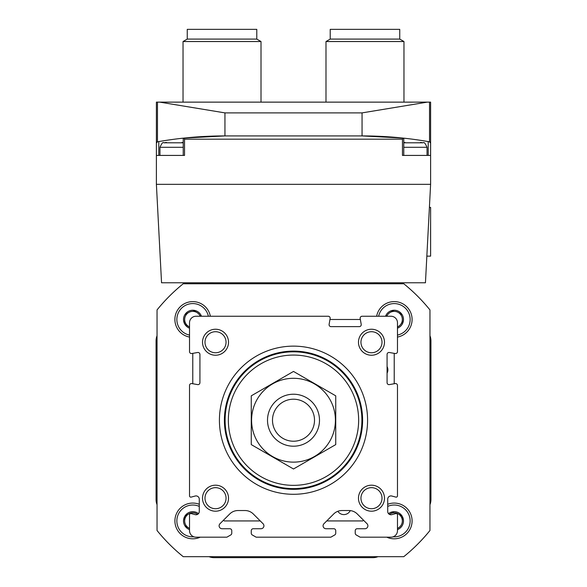 <?xml version="1.0" encoding="UTF-8"?>
<svg xmlns="http://www.w3.org/2000/svg" width="587" height="587" viewBox="0 0 587 587"><rect width="100%" height="100%" fill="white"/><g stroke="black" fill="none" stroke-linecap="round" stroke-linejoin="round"><path stroke-width="0.88" d="M360.102 537.178L390.971 537.178A6.501 6.501 0 0 0 397.472 530.685L397.472 514.828A1.299 1.299 0 0 0 395.836 513.574L391.815 514.652A3.251 3.251 0 0 1 387.721 511.512L387.721 499.163A3.251 3.251 0 0 1 391.815 496.03L395.836 497.101A1.299 1.299 0 0 0 397.472 495.846L397.472 385.498A1.952 1.952 0 0 0 395.183 383.575L389.364 384.602A1.952 1.952 0 0 1 387.075 382.687L387.075 354.423A1.952 1.952 0 0 1 389.364 352.501L395.183 353.528A1.952 1.952 0 0 0 397.472 351.613L397.472 322.74A6.501 6.501 0 0 0 390.971 316.246L362.106 316.246A1.952 1.952 0 0 0 360.183 318.528L361.21 324.354A1.952 1.952 0 0 1 359.288 326.643L331.031 326.643A1.952 1.952 0 0 1 329.109 324.354L330.136 318.528A1.952 1.952 0 0 0 328.214 316.246L196.029 316.246A6.501 6.501 0 0 0 189.528 322.74L189.528 351.613A1.952 1.952 0 0 0 191.817 353.528L197.636 352.501A1.952 1.952 0 0 1 199.925 354.423L199.925 382.687A1.952 1.952 0 0 1 197.636 384.602L191.817 383.575A1.952 1.952 0 0 0 189.528 385.498L189.528 495.846A1.299 1.299 0 0 0 191.164 497.101L195.185 496.03A3.251 3.251 0 0 1 199.279 499.163L199.279 511.512A3.251 3.251 0 0 1 195.185 514.652L191.164 513.574A1.299 1.299 0 0 0 189.528 514.828L189.528 530.685A6.501 6.501 0 0 0 196.029 537.178L226.898 537.178L230.794 534.933A1.952 1.952 0 0 0 231.77 533.238L231.77 530.685A1.952 1.952 0 0 0 229.818 528.733L222.033 528.733A2.928 2.928 0 0 1 219.964 523.743L229.737 513.963A11.696 11.696 0 0 1 238.006 510.536L245.021 510.536A11.696 11.696 0 0 1 253.291 513.963L263.071 523.743A2.928 2.928 0 0 1 261.002 528.733L253.21 528.733A1.952 1.952 0 0 0 251.265 530.685L251.265 533.238A1.952 1.952 0 0 0 252.234 534.933L256.137 537.178L330.863 537.178L334.766 534.933A1.952 1.952 0 0 0 335.735 533.238L335.735 530.685A1.952 1.952 0 0 0 333.79 528.733L325.998 528.733A2.928 2.928 0 0 1 323.929 523.743L333.709 513.963A11.696 11.696 0 0 1 341.979 510.536L348.994 510.536A11.696 11.696 0 0 1 357.263 513.963L367.036 523.743A2.928 2.928 0 0 1 364.967 528.733L357.182 528.733A1.952 1.952 0 0 0 355.23 530.685L355.23 533.238A1.952 1.952 0 0 0 356.206 534.933L360.102 537.178M219.421 420.211A74.079 74.079 0 0 1 330.54 356.06A74.079 74.079 0 0 1 330.54 484.37A74.079 74.079 0 0 1 219.421 420.211M202.522 498.194A12.995 12.995 0 0 1 222.018 486.939A12.995 12.995 0 0 1 222.018 509.45A12.995 12.995 0 0 1 202.522 498.194M202.522 342.236A12.995 12.995 0 0 1 222.018 330.98A12.995 12.995 0 0 1 222.018 353.491A12.995 12.995 0 0 1 202.522 342.236M358.481 498.194A12.995 12.995 0 0 1 377.977 486.939A12.995 12.995 0 0 1 377.977 509.45A12.995 12.995 0 0 1 358.481 498.194M358.481 342.236A12.995 12.995 0 0 1 377.977 330.98A12.995 12.995 0 0 1 377.977 353.491A12.995 12.995 0 0 1 358.481 342.236M360.946 342.236A10.537 10.537 0 0 1 376.744 333.115A10.537 10.537 0 0 1 376.744 351.356A10.537 10.537 0 0 1 360.946 342.236M360.946 498.194A10.537 10.537 0 0 1 376.744 489.066A10.537 10.537 0 0 1 376.744 507.315A10.537 10.537 0 0 1 360.946 498.194M204.988 342.236A10.537 10.537 0 0 1 220.785 333.115A10.537 10.537 0 0 1 220.785 351.356A10.537 10.537 0 0 1 204.988 342.236M204.988 498.194A10.537 10.537 0 0 1 220.785 489.066A10.537 10.537 0 0 1 220.785 507.315A10.537 10.537 0 0 1 204.988 498.194M224.395 420.211A69.105 69.105 0 0 1 328.052 360.367A69.105 69.105 0 0 1 328.052 480.063A69.105 69.105 0 0 1 224.395 420.211M272.493 420.211A21.007 21.007 0 0 1 304.007 402.022A21.007 21.007 0 0 1 304.007 438.408A21.007 21.007 0 0 1 272.493 420.211M267.511 420.211A25.989 25.989 0 0 1 306.495 397.707A25.989 25.989 0 0 1 306.495 442.723A25.989 25.989 0 0 1 267.511 420.211M228.358 420.211A65.142 65.142 0 0 1 326.071 363.801A65.142 65.142 0 0 1 326.071 476.629A65.142 65.142 0 0 1 228.358 420.211M225.107 420.211A68.393 68.393 0 0 1 327.7 360.983A68.393 68.393 0 0 1 327.7 479.447A68.393 68.393 0 0 1 225.107 420.211M224.88 420.211A68.62 68.62 0 0 1 327.81 360.785A68.62 68.62 0 0 1 327.81 479.638A68.62 68.62 0 0 1 224.88 420.211M251.265 395.829L251.265 444.601L293.5 468.984L335.735 444.601L335.735 395.829L293.5 371.439L251.265 395.829M293.5 462.13A41.912 41.912 0 0 0 329.799 399.255A41.912 41.912 0 0 0 257.201 399.255A41.912 41.912 0 0 0 293.5 462.13M429.963 530.494L429.963 309.936A175.447 175.447 0 0 0 403.775 283.756L183.225 283.756A175.447 175.447 0 0 0 157.037 309.936L157.037 530.494A175.447 175.447 0 0 0 183.225 556.674L403.775 556.674A175.447 175.447 0 0 0 429.963 530.494M394.222 383.744L394.222 353.359M360.352 319.489L329.967 319.489M192.778 353.359L192.778 383.744M223.486 520.214L224.212 520.933L260.261 520.933M326.739 520.933L362.788 520.933L363.514 520.214M337.841 511.292A7.147 7.147 0 0 0 350.27 510.609M387.075 373.141A7.147 7.147 0 0 0 387.075 366.567M193.886 536.819A15.922 15.922 0 0 1 176.87 521.491A15.922 15.922 0 0 1 199.279 506.405M189.528 529.606A9.26 9.26 0 0 1 184.868 525.747L184.656 525.38A9.26 9.26 0 0 1 184.656 516.487L184.868 516.127A9.26 9.26 0 0 1 192.565 511.681L192.991 511.681A9.26 9.26 0 0 1 198.487 513.64M189.528 528.381A8.123 8.123 0 0 1 188.72 527.97L184.868 525.747L188.72 527.97A8.123 8.123 0 0 1 184.656 520.933L184.656 516.487L184.656 520.933A8.123 8.123 0 0 1 188.72 513.904L184.868 516.127L188.72 513.904A8.123 8.123 0 0 1 196.843 513.904L197.614 514.351M197.57 514.373A8.123 8.123 0 0 0 196.843 513.904L197.093 514.051M200.226 537.178A17.867 17.867 0 0 1 175.322 524.749A17.867 17.867 0 0 1 199.279 504.292M387.721 506.405A15.922 15.922 0 0 1 410.13 521.491A15.922 15.922 0 0 1 393.114 536.819M397.472 529.606A9.26 9.26 0 0 0 402.132 525.747L402.344 525.38A9.26 9.26 0 0 0 402.344 516.487L402.132 516.127A9.26 9.26 0 0 0 394.435 511.681L394.009 511.681A9.26 9.26 0 0 0 388.513 513.64M389.43 514.373A8.123 8.123 0 0 1 390.157 513.904L394.009 511.681L390.157 513.904A8.123 8.123 0 0 1 398.279 513.904L402.132 516.127L398.279 513.904A8.123 8.123 0 0 1 402.344 520.933L402.344 516.487L402.344 520.933A8.123 8.123 0 0 1 398.279 527.97L397.472 528.439M397.472 528.381A8.123 8.123 0 0 0 398.279 527.97L398.008 528.124M387.721 504.292A17.867 17.867 0 0 1 411.678 524.749A17.867 17.867 0 0 1 386.774 537.178M378.637 316.246A15.922 15.922 0 0 1 410.056 317.861A15.922 15.922 0 0 1 397.472 335.082M397.472 328.162A9.26 9.26 0 0 0 402.132 324.303L402.344 323.936A9.26 9.26 0 0 0 402.344 315.05L402.132 314.683A9.26 9.26 0 0 0 394.435 310.237L394.009 310.237A9.26 9.26 0 0 0 386.312 314.683L386.099 315.05A9.26 9.26 0 0 0 385.549 316.246M386.774 316.246A8.123 8.123 0 0 1 390.157 312.46L394.009 310.237L390.157 312.46A8.123 8.123 0 0 1 398.279 312.46L402.132 314.683L398.279 312.46A8.123 8.123 0 0 1 402.344 319.489L402.344 323.936L402.344 319.489A8.123 8.123 0 0 1 398.279 326.526L397.472 326.996M397.472 326.937A8.123 8.123 0 0 0 398.279 326.526L398.008 326.68M376.649 316.246A17.867 17.867 0 0 1 412.015 317.861A17.867 17.867 0 0 1 397.472 337.063M386.099 316.246L386.099 315.05M189.528 335.082A15.922 15.922 0 0 1 192.778 303.574A15.922 15.922 0 0 1 208.363 316.246M189.528 328.162A9.26 9.26 0 0 1 184.868 324.303L184.656 323.936A9.26 9.26 0 0 1 184.656 315.05L184.868 314.683A9.26 9.26 0 0 1 192.565 310.237L192.991 310.237A9.26 9.26 0 0 1 200.688 314.683L200.901 315.05A9.26 9.26 0 0 1 201.451 316.246M189.528 326.937A8.123 8.123 0 0 1 188.72 326.526L184.868 324.303L188.72 326.526A8.123 8.123 0 0 1 184.656 319.489L184.656 323.936L184.656 319.489A8.123 8.123 0 0 1 188.72 312.46L184.868 314.683L188.72 312.46A8.123 8.123 0 0 1 196.843 312.46L192.991 310.237L196.843 312.46A8.123 8.123 0 0 1 200.226 316.246M189.528 337.063A17.867 17.867 0 0 1 192.778 301.623A17.867 17.867 0 0 1 210.351 316.246M200.901 315.05L200.901 316.246M425.45 282.78L161.55 282.78L156.391 184.333L430.609 184.333L425.45 282.78M403.159 138.092A389.893 389.893 0 0 0 362.054 135.92A389.893 389.893 0 0 1 403.159 138.092L362.054 135.92L403.159 138.092L402.469 139.17L402.469 155.416L430.609 155.416L430.609 184.333M156.391 184.333L156.391 155.416L184.531 155.416L184.531 139.17L183.863 138.092L224.946 135.92A389.893 389.893 0 0 0 183.863 138.092L183.863 138.092A389.893 389.893 0 0 1 224.946 135.92L183.841 138.092M156.391 155.416L156.391 143.081L157.463 141.805A1.299 1.299 0 0 0 156.391 143.081L156.391 102.131L157.463 102.131L157.463 141.805A1.299 1.299 0 0 0 156.391 143.081M429.537 102.131L430.609 102.131L430.609 143.081A1.299 1.299 0 0 0 429.537 141.805L428.209 141.57L429.537 141.805L430.609 143.081A1.299 1.299 0 0 0 429.537 141.805A389.893 389.893 0 0 0 403.768 138.158A389.893 389.893 0 0 1 429.537 141.805L429.537 102.131L157.463 102.131M430.609 155.416L430.609 143.081M427.27 102.131L362.054 112.887L362.054 135.92L224.946 135.92L224.946 112.887L159.73 102.131M158.791 141.57L157.463 141.805A389.893 389.893 0 0 1 183.232 138.158A389.893 389.893 0 0 0 157.463 141.805L158.791 141.57L158.791 155.416L183.232 155.416L183.232 138.15M157.037 335.749A13.971 13.971 0 0 0 156.061 340.878L156.061 499.552A13.971 13.971 0 0 0 157.037 504.681M209.031 556.674A13.971 13.971 0 0 0 214.16 557.65L372.84 557.65A13.971 13.971 0 0 0 377.969 556.674M429.963 504.681A13.971 13.971 0 0 0 430.939 499.552L430.939 340.878A13.971 13.971 0 0 0 429.963 335.749M377.969 283.756A13.971 13.971 0 0 0 372.84 282.78M214.16 282.78A13.971 13.971 0 0 0 209.031 283.756M160.156 534.243A175.447 175.447 0 0 0 179.468 553.556M330.217 39.094L399.747 39.094L399.747 29.35L330.217 29.35L330.217 39.094L325.99 41.538L325.99 102.131M399.747 39.094L403.966 41.538L325.99 41.538M187.253 39.094L256.783 39.094L256.783 29.35L187.253 29.35L187.253 39.094L183.034 41.538L183.034 102.131M256.783 39.094L261.01 41.538L183.034 41.538M428.209 141.57L428.209 155.416L403.768 155.416L403.768 138.15M429.405 207.402L430.609 207.402L430.609 256.137L426.844 256.137M224.638 420.211A68.862 68.862 0 0 1 327.935 360.579A68.862 68.862 0 0 1 327.935 479.85A68.862 68.862 0 0 1 224.638 420.211M402.469 139.17L184.531 139.17M362.054 112.887L224.946 112.887M420.541 142.421L423.234 142.81L403.768 142.81M423.234 142.81C424.005 141.827 425.274 143.323 427.035 147.293L403.768 147.293M183.232 142.81L163.766 142.81C162.995 141.827 161.726 143.323 159.965 147.293L159.965 155.416M183.232 147.293L159.965 147.293M403.966 41.538L403.966 102.131M261.01 41.538L261.01 102.131M404.942 142.421L403.768 142.575M427.035 147.293L427.035 155.416M182.058 142.421L183.232 142.575M166.459 142.421L163.766 142.81"/></g></svg>
